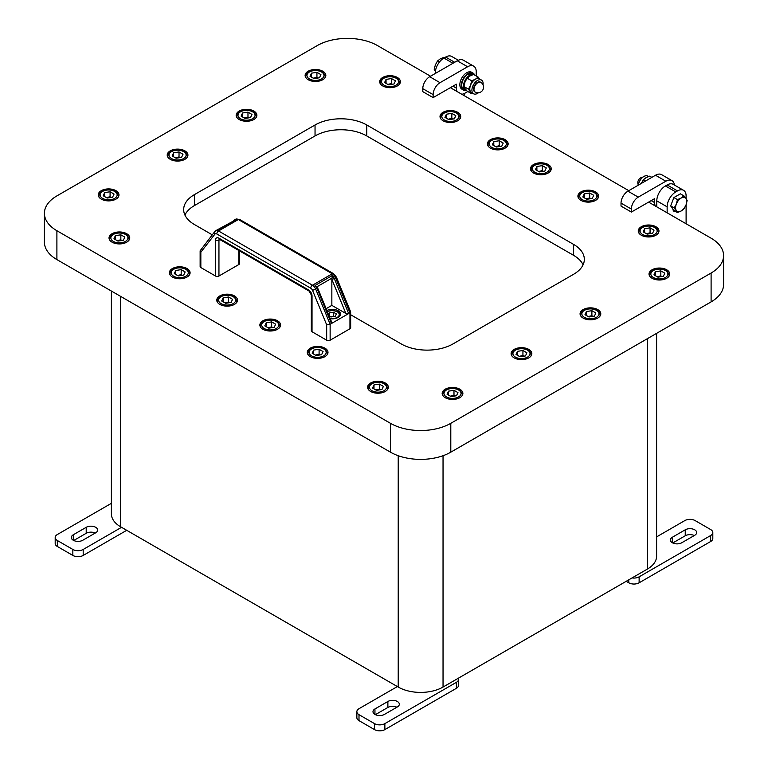 <?xml version="1.0" encoding="UTF-8"?>
<svg xmlns="http://www.w3.org/2000/svg" width="768" height="768" viewBox="0 0 768 768"><rect width="100%" height="100%" fill="white"/><g stroke="black" fill="none" stroke-linecap="round" stroke-linejoin="round"><path stroke-width="1.15" d="M478.128 77.069L473.578 74.438L469.843 76.022L467.117 78.173L464.995 82.051L463.882 86.515L464.995 88.522L467.117 91.114L471.667 93.744L468.432 89.136L470.544 85.258L471.667 80.803L475.402 79.219L478.128 77.069L480.25 79.661M472.81 93.35L471.667 93.744M473.558 93.782L471.437 92.554A7.92 4.57 -60 0 1 470.544 91.728A7.92 4.57 -60 0 1 470.544 85.258A7.92 4.57 -60 0 1 475.402 79.219A7.92 4.57 -60 0 1 479.357 78.835L481.478 80.054A7.92 4.57 120 0 0 473.558 84.634A7.92 4.57 120 0 0 473.558 93.782A7.92 4.57 120 0 0 478.464 92.746M467.117 78.173L471.667 80.803M463.882 86.515L468.432 89.136M483.043 84.816A7.92 4.57 120 0 0 483.12 83.683A7.92 4.57 120 0 0 481.478 80.054M480.528 82.195A5.606 3.235 120 0 0 480.317 82.061A5.606 3.235 120 0 0 474.71 85.296A5.606 3.235 120 0 0 474.71 91.776A5.606 3.235 120 0 0 474.941 91.882M470.496 75.667L470.496 74.784L467.779 74.342A9.024 5.203 -60 0 0 462.163 82.301A9.024 5.203 -60 0 0 463.613 89.309L465.341 90.298A9.024 5.203 -60 0 1 464.083 82.656A9.024 5.203 -60 0 1 470.496 74.784M468.47 74.438L468.47 73.939L471.187 74.515A9.024 5.203 -60 0 1 474.355 74.678A9.024 5.203 -60 0 1 475.171 75.36M466.762 90.71A9.024 5.203 -60 0 1 465.341 90.298M471.187 74.515L471.187 75.341M465.475 90.374A9.754 5.626 -60 0 1 463.248 89.942A9.754 5.626 -60 0 1 461.232 85.478A9.754 5.626 -60 0 1 465.485 75.658A9.754 5.626 -60 0 1 473.002 73.046A9.754 5.626 -60 0 1 474.49 74.755M463.248 89.942L461.866 89.146A9.754 5.626 -60 0 1 459.85 84.682A9.754 5.626 -60 0 1 464.102 74.861A9.754 5.626 -60 0 1 471.619 72.25L473.002 73.046M468.47 73.939A9.024 5.203 -60 0 1 472.637 73.68L474.355 74.678M522.931 350.506L526.915 352.8L525.456 355.939L520.022 356.784L516.038 354.48L517.498 351.341L522.931 350.506L522.931 355.478L519.283 356.352M517.498 355.325L517.498 351.341M523.776 356.198L522.931 355.478M57.331 546.47L57.331 540.499A7.315 4.224 180 0 1 55.19 537.514L55.19 543.485A7.315 4.224 0 0 0 57.331 546.47L72.845 555.437A7.315 4.224 0 0 0 83.194 555.437L83.194 549.456L121.546 527.318L398.218 687.053A31.69 18.298 -0 0 0 443.04 687.053L647.318 569.117A31.69 18.298 0 0 0 656.602 556.176L656.602 333.35M319.094 349.258L323.069 351.562L321.61 354.701L316.176 355.536L312.192 353.242L313.651 350.102L319.094 349.258L319.094 354.23L315.437 355.114M313.651 354.077L313.651 350.102M319.939 354.96L319.094 354.23M179.03 151.949L183.005 154.253L181.555 157.392L176.112 158.227L172.138 155.933L173.587 152.794L179.03 151.949L179.03 156.931L175.373 157.805M173.587 156.778L173.587 152.794M179.875 157.651L179.03 156.931M456.403 688.301A7.315 4.224 0 0 0 458.544 685.315L458.544 679.344A7.315 4.224 180 0 1 456.403 682.33L456.403 688.301L384.864 729.6L384.864 723.629L456.403 682.33M359.002 720.643L359.002 714.672A7.315 4.224 180 0 1 356.861 711.686L356.861 717.658A7.315 4.224 0 0 0 359.002 720.643L374.515 729.6A7.315 4.224 0 0 0 384.864 729.6M396.912 707.222A6.701 3.869 0 0 0 387.878 707.453L375.398 714.662M397.363 686.554L359.002 708.701A7.315 4.224 180 0 0 356.861 711.686M374.947 708.95L387.878 701.482A6.701 3.869 180 0 1 395.184 700.646A6.701 3.869 180 0 1 399.322 704.218A6.701 3.869 180 0 1 397.363 706.954L384.432 714.422A6.701 3.869 180 0 1 377.126 715.258A6.701 3.869 180 0 1 372.989 711.686A6.701 3.869 180 0 1 374.947 708.95L374.947 714.422M359.002 714.672L374.515 723.629L374.515 729.6M384.864 723.629A7.315 4.224 180 0 1 374.515 723.629M458.294 678.25A7.315 4.224 180 0 1 458.544 679.344M83.194 555.437L126.72 530.304M95.242 533.05A6.701 3.869 0 0 0 86.208 533.29L73.728 540.49M111.398 503.318L57.331 534.528A7.315 4.224 180 0 0 55.19 537.514M73.277 534.778L86.208 527.318A6.701 3.869 180 0 1 93.514 526.474A6.701 3.869 180 0 1 97.651 530.054A6.701 3.869 180 0 1 95.693 532.79L82.762 540.259A6.701 3.869 180 0 1 75.456 541.094A6.701 3.869 180 0 1 71.318 537.514A6.701 3.869 180 0 1 73.277 534.778L73.277 540.259M57.331 540.499L72.845 549.456L72.845 555.437M83.194 549.456A7.315 4.224 180 0 1 72.845 549.456M111.398 291.053L111.398 513.878A31.69 18.298 -0 0 0 120.682 526.819L121.546 527.318M628.781 190.675L450.365 87.667L456.403 84.182L456.403 88.157L452.957 86.17M433.133 97.613L433.133 94.627A9.754 5.626 -60 0 1 440.026 82.685L467.606 66.758A12.192 7.037 -60 0 1 473.702 66.163L463.354 60.192A12.192 7.037 120 0 0 457.267 60.787L429.677 76.714A9.754 5.626 120 0 0 422.784 88.656L422.784 91.642L433.133 97.613L450.365 87.667M430.541 76.214L377.539 45.61A42.662 24.634 0 0 0 317.203 45.61L56.899 195.898A42.662 24.634 0 0 0 44.41 213.312A42.662 24.634 0 0 0 56.899 230.726L390.461 423.312A42.662 24.634 0 0 0 450.797 423.312L711.101 273.024A42.662 24.634 0 0 0 723.59 255.61A42.662 24.634 0 0 0 711.101 238.195L648.605 202.118L654.643 198.634L654.643 202.618L651.197 200.621M631.373 212.064L631.373 209.078A9.754 5.626 -60 0 1 638.266 197.136L665.846 181.219A12.192 7.037 -60 0 1 671.942 180.614L661.594 174.643A12.192 7.037 120 0 0 655.507 175.248L627.926 191.165A9.754 5.626 120 0 0 621.024 203.107L621.024 206.093L631.373 212.064L648.605 202.118M212.246 234.826L194.381 224.506A36.566 21.11 180 0 1 183.667 209.578A36.566 21.11 180 0 1 194.381 194.65L315.043 124.982A36.566 21.11 180 0 1 366.758 124.982L573.619 244.416A36.566 21.11 180 0 1 584.333 259.344A36.566 21.11 180 0 1 573.619 274.272L452.957 343.939A36.566 21.11 180 0 1 401.242 343.939L350.669 314.746M548.198 164.544A10.358 5.981 180 0 1 551.232 168.778A10.358 5.981 180 0 1 540.864 174.758A10.358 5.981 180 0 1 530.506 168.778A10.358 5.981 180 0 1 536.899 163.248A10.358 5.981 180 0 1 548.198 164.544M595.603 191.914A10.358 5.981 180 0 1 598.637 196.147A10.358 5.981 180 0 1 588.278 202.128A10.358 5.981 180 0 1 577.91 196.147A10.358 5.981 180 0 1 584.314 190.618A10.358 5.981 180 0 1 595.603 191.914M655.93 226.752A10.358 5.981 180 0 1 658.973 230.976A10.358 5.981 180 0 1 648.605 236.957A10.358 5.981 180 0 1 638.246 230.976A10.358 5.981 180 0 1 644.64 225.456A10.358 5.981 180 0 1 655.93 226.752M666.71 269.789A10.358 5.981 180 0 1 669.744 274.022A10.358 5.981 180 0 1 659.386 280.003A10.358 5.981 180 0 1 649.018 274.022A10.358 5.981 180 0 1 655.421 268.493A10.358 5.981 180 0 1 666.71 269.789M597.754 309.6A10.358 5.981 180 0 1 600.787 313.834A10.358 5.981 180 0 1 590.429 319.814A10.358 5.981 180 0 1 580.07 313.834A10.358 5.981 180 0 1 586.464 308.304A10.358 5.981 180 0 1 597.754 309.6M528.806 349.411A10.358 5.981 180 0 1 531.84 353.645A10.358 5.981 180 0 1 521.472 359.626A10.358 5.981 180 0 1 511.114 353.645A10.358 5.981 180 0 1 517.507 348.115A10.358 5.981 180 0 1 528.806 349.411M459.85 389.222A10.358 5.981 180 0 1 462.883 393.456A10.358 5.981 180 0 1 452.525 399.437A10.358 5.981 180 0 1 442.157 393.456A10.358 5.981 180 0 1 448.56 387.926A10.358 5.981 180 0 1 459.85 389.222M385.296 383.002A10.358 5.981 180 0 1 388.33 387.235A10.358 5.981 180 0 1 377.971 393.216A10.358 5.981 180 0 1 367.603 387.235A10.358 5.981 180 0 1 374.006 381.706A10.358 5.981 180 0 1 385.296 383.002M324.96 348.173A10.358 5.981 180 0 1 327.994 352.397A10.358 5.981 180 0 1 317.635 358.378A10.358 5.981 180 0 1 307.267 352.397A10.358 5.981 180 0 1 313.67 346.867A10.358 5.981 180 0 1 324.96 348.173M277.555 320.803A10.358 5.981 180 0 1 280.589 325.027A10.358 5.981 180 0 1 270.23 331.008A10.358 5.981 180 0 1 259.862 325.027A10.358 5.981 180 0 1 266.266 319.507A10.358 5.981 180 0 1 277.555 320.803M253.853 111.053A10.358 5.981 180 0 1 256.886 115.277A10.358 5.981 180 0 1 246.528 121.267A10.358 5.981 180 0 1 236.16 115.277A10.358 5.981 180 0 1 242.563 109.757A10.358 5.981 180 0 1 253.853 111.053M322.8 71.242A10.358 5.981 180 0 1 325.843 75.475A10.358 5.981 180 0 1 315.475 81.456A10.358 5.981 180 0 1 305.117 75.475A10.358 5.981 180 0 1 311.51 69.946A10.358 5.981 180 0 1 322.8 71.242M397.363 77.462A10.358 5.981 180 0 1 400.397 81.696A10.358 5.981 180 0 1 390.029 87.677A10.358 5.981 180 0 1 379.67 81.696A10.358 5.981 180 0 1 386.064 76.166A10.358 5.981 180 0 1 397.363 77.462M457.69 112.291A10.358 5.981 180 0 1 460.733 116.525A10.358 5.981 180 0 1 450.365 122.506A10.358 5.981 180 0 1 440.006 116.525A10.358 5.981 180 0 1 446.4 110.995A10.358 5.981 180 0 1 457.69 112.291M505.094 139.661A10.358 5.981 180 0 1 508.138 143.894A10.358 5.981 180 0 1 497.77 149.875A10.358 5.981 180 0 1 487.411 143.894A10.358 5.981 180 0 1 493.805 138.365A10.358 5.981 180 0 1 505.094 139.661M115.949 190.675A10.358 5.981 180 0 1 118.982 194.899A10.358 5.981 180 0 1 108.614 200.88A10.358 5.981 180 0 1 98.256 194.899A10.358 5.981 180 0 1 104.65 189.37A10.358 5.981 180 0 1 115.949 190.675M184.896 150.864A10.358 5.981 180 0 1 187.93 155.088A10.358 5.981 180 0 1 177.571 161.069A10.358 5.981 180 0 1 167.213 155.088A10.358 5.981 180 0 1 173.606 149.568A10.358 5.981 180 0 1 184.896 150.864M126.72 233.712A10.358 5.981 180 0 1 129.754 237.946A10.358 5.981 180 0 1 119.395 243.926A10.358 5.981 180 0 1 109.027 237.946A10.358 5.981 180 0 1 115.43 232.416A10.358 5.981 180 0 1 126.72 233.712M187.056 268.55A10.358 5.981 180 0 1 190.09 272.774A10.358 5.981 180 0 1 179.722 278.765A10.358 5.981 180 0 1 169.363 272.774A10.358 5.981 180 0 1 175.757 267.254A10.358 5.981 180 0 1 187.056 268.55M234.461 295.92A10.358 5.981 180 0 1 237.494 300.144A10.358 5.981 180 0 1 227.136 306.134A10.358 5.981 180 0 1 216.768 300.144A10.358 5.981 180 0 1 223.171 294.624A10.358 5.981 180 0 1 234.461 295.92M311.318 330.749A2.438 1.411 0 0 0 312.029 331.747L312.029 295.92A2.438 1.411 180 0 1 311.318 294.922L311.318 330.749M349.958 311.414L349.958 328.762A2.438 1.411 0 0 0 350.669 327.763L350.64 311.856L336.365 277.066L335.578 277.795L349.958 312.835L331.421 323.539L331.19 321.907M349.958 328.762L330.134 340.205L330.134 324.278L326.678 324.854L326.678 340.205A2.438 1.411 0 0 0 330.134 340.205M326.678 340.205L312.029 331.747M200.842 267.552L200.842 252.202L200.131 250.8L200.131 266.554A2.438 1.411 0 0 0 200.842 267.552L215.491 276.01A2.438 1.411 0 0 0 218.947 276.01L238.771 264.566A2.438 1.411 0 0 0 239.482 263.568L239.482 250.877M583.085 264.816A36.566 21.11 0 0 0 573.619 255.36L366.758 135.936A36.566 21.11 0 0 0 315.043 135.936L194.381 205.603A36.566 21.11 0 0 0 184.915 215.059M723.59 255.61L723.59 284.477A42.662 24.634 180 0 1 711.101 301.891L450.797 452.17A42.662 24.634 180 0 1 390.461 452.17L56.899 259.594A42.662 24.634 180 0 1 44.41 242.179L44.41 213.312M435.59 70.176L434.227 69.398L435.379 71.453M439.373 62.16L437.462 61.056L435.341 64.934L434.227 69.398M444.547 57.677L443.933 57.322L440.198 58.896L437.462 61.056M464.592 93.37L464.592 95.875M458.314 60.259L451.718 56.458A12.192 7.037 120 0 0 445.622 57.062L443.904 58.051A12.192 7.037 120 0 0 435.283 72.979L435.283 73.478M710.669 541.498A7.315 4.224 -0 0 0 712.81 538.512L712.81 532.541A7.315 4.224 180 0 1 710.669 535.526L710.669 541.498L639.13 582.797L639.13 576.826L710.669 535.526M626.198 581.309L628.781 582.797A7.315 4.224 -0 0 0 639.13 582.797M694.272 535.536A6.701 3.869 -0 0 0 685.238 535.776L672.758 542.976M712.81 532.541A7.315 4.224 180 0 0 710.669 529.555L695.155 520.598A7.315 4.224 180 0 0 684.806 520.598L656.602 536.89M694.723 535.277L681.792 542.746A6.701 3.869 180 0 1 674.486 543.581A6.701 3.869 180 0 1 670.349 540.01A6.701 3.869 180 0 1 672.307 537.274L685.238 529.805A6.701 3.869 180 0 1 692.544 528.97A6.701 3.869 180 0 1 696.682 532.541A6.701 3.869 180 0 1 694.723 535.277M639.13 576.826A7.315 4.224 180 0 1 632.064 577.92M672.173 202.013A6.95 4.013 -60 0 1 672.586 200.966M681.187 198.038A7.92 4.57 120 0 0 676.339 204.067A7.92 4.57 120 0 0 676.339 210.538A7.92 4.57 120 0 0 681.187 210.97A7.92 4.57 120 0 0 686.045 204.941A7.92 4.57 120 0 0 686.045 198.47A7.92 4.57 120 0 0 681.187 198.038L683.923 195.878L686.045 198.47L687.158 200.477L686.045 204.941L683.923 208.819L681.187 210.97L677.453 212.554L674.218 207.955L676.339 204.067L677.453 199.613L681.187 198.038M677.453 212.554L673.901 210.499L670.666 205.901L673.901 197.568L680.371 193.834L683.923 195.878M673.901 197.568L677.453 199.613M670.666 205.901L674.218 207.955M671.942 180.614A12.192 7.037 -60 0 1 674.4 185.021M655.258 205.958A12.192 7.037 -60 0 1 654.643 202.618M638.333 185.155A7.92 4.57 -60 0 1 642.125 177.811A7.92 4.57 -60 0 1 647.827 176.093L648.576 176.525M651.84 177.36L649.718 176.131L645.984 177.715L643.258 179.866L641.136 183.744M645.37 181.094L643.258 179.866M667.142 212.813L667.142 206.842A12.192 7.037 -60 0 1 675.754 191.914L677.482 190.915A12.192 7.037 -60 0 1 683.578 190.32A12.192 7.037 -60 0 1 686.102 195.898L686.102 198.557M686.102 204.778L686.102 223.766M675.619 211.488A5.184 2.995 -60 0 1 674.026 211.334A5.184 2.995 -60 0 1 672.96 209.165M683.578 190.32L673.229 184.349A12.192 7.037 120 0 0 667.142 184.944L665.414 185.942A12.192 7.037 120 0 0 656.794 200.87L656.794 206.842M229.44 302.707L228.586 301.987L224.938 302.861M228.586 301.987L228.586 297.005L232.57 299.309L231.11 302.448L225.677 303.283L221.693 300.989L223.152 297.85L228.586 297.005M223.152 301.834L223.152 297.85M121.699 240.499L120.845 239.779L117.197 240.662M120.845 239.779L120.845 234.806L124.829 237.101L123.37 240.24L117.936 241.085L113.952 238.79L115.411 235.651L120.845 234.806M115.411 239.626L115.411 235.651M110.918 197.462L110.074 196.733L106.426 197.616M110.074 196.733L110.074 191.76L114.058 194.064L112.598 197.203L107.165 198.038L103.181 195.744L104.64 192.605L110.074 191.76M104.64 196.579L104.64 192.605M500.074 146.448L499.229 145.728L495.571 146.611M499.229 145.728L499.229 140.755L503.213 143.05L501.754 146.189L496.32 147.034L492.336 144.739L493.795 141.6L499.229 140.755M493.795 145.574L493.795 141.6M452.669 119.088L451.824 118.358L448.166 119.242M451.824 118.358L451.824 113.386L455.808 115.68L454.349 118.819L448.906 119.664L444.931 117.37L446.39 114.23L451.824 113.386M446.39 118.205L446.39 114.23M392.333 84.25L391.488 83.53L387.84 84.403M391.488 83.53L391.488 78.557L395.472 80.851L394.013 83.99L388.579 84.835L384.595 82.531L386.054 79.392L391.488 78.557M386.054 83.376L386.054 79.392M317.779 78.029L316.934 77.309L313.277 78.182M316.934 77.309L316.934 72.336L320.918 74.63L319.459 77.77L314.016 78.614L310.042 76.31L311.501 73.171L316.934 72.336M311.501 77.155L311.501 73.171M248.832 117.84L247.978 117.12L244.33 117.994M247.978 117.12L247.978 112.138L251.962 114.442L250.502 117.581L245.069 118.426L241.085 116.122L242.544 112.982L247.978 112.138M242.544 116.966L242.544 112.982M272.534 327.59L271.68 326.861L268.032 327.744M271.68 326.861L271.68 321.888L275.664 324.192L274.205 327.331L268.771 328.166L264.787 325.872L266.246 322.733L271.68 321.888M266.246 326.707L266.246 322.733M380.275 389.789L379.421 389.069L375.773 389.942M379.421 389.069L379.421 384.096L383.405 386.39L381.946 389.53L376.512 390.374L372.528 388.07L373.987 384.931L379.421 384.096M373.987 388.915L373.987 384.931M454.829 396.01L453.984 395.29L450.326 396.163M453.984 395.29L453.984 390.317L457.958 392.611L456.499 395.75L451.066 396.595L447.082 394.291L448.541 391.152L453.984 390.317M448.541 395.136L448.541 391.152M592.733 316.387L591.888 315.667L588.23 316.541M591.888 315.667L591.888 310.694L595.862 312.989L594.413 316.128L588.97 316.973L584.995 314.678L586.445 311.53L591.888 310.694M586.445 315.514L586.445 311.53M661.69 276.576L660.835 275.856L657.187 276.739M660.835 275.856L660.835 270.883L664.819 273.178L663.36 276.317L657.926 277.162L653.942 274.867L655.402 271.728L660.835 270.883M655.402 275.702L655.402 271.728M590.582 198.701L589.728 197.981L586.08 198.854M589.728 197.981L589.728 193.008L593.712 195.302L592.253 198.442L586.819 199.286L582.835 196.982L584.294 193.843L589.728 193.008M584.294 197.827L584.294 193.843M542.323 165.638L546.307 167.933L544.848 171.072L539.414 171.917L535.43 169.613L536.89 166.474L542.323 165.638L542.323 170.611L538.675 171.485M536.89 170.458L536.89 166.474M543.168 171.331L542.323 170.611M328.531 314.506L329.299 312.854L333.379 312.221L336.365 313.949L335.27 316.301L331.19 316.934L329.011 315.677M333.754 316.541L333.379 312.221M329.299 315.84L329.299 312.854M333.379 316.205L331.018 316.829M326.89 310.493A8.227 4.752 180 0 1 335.702 309.763A8.227 4.752 180 0 1 340.512 314.083A8.227 4.752 180 0 1 330.25 318.682M331.853 305.376L331.853 279.341A3.658 2.112 60 0 1 331.891 279.437L334.282 278.534L348.662 313.584L345.85 313.45L331.853 305.376L326.141 308.669M317.021 286.742L332.045 278.064L331.853 279.341M332.045 278.064L332.285 275.52L315.053 285.475A5.482 3.168 60 0 1 317.05 288.49L331.421 323.539L330.134 324.278L315.754 289.238A5.482 3.168 -120 0 0 312.461 285.216L218.515 230.976L238.339 219.533L332.285 273.773L312.461 285.216A2.438 1.411 -60 0 0 310.733 288.202A3.043 1.757 60 0 1 312.566 290.438L326.678 324.854M200.131 250.8L214.762 231.59A2.438 1.939 37.9 0 0 214.963 234.086A3.043 1.757 60 0 1 216.787 233.962L310.733 288.202M235.747 219.792L217.066 229.958A5.482 3.168 60 0 1 218.515 229.738L235.747 219.792A5.482 3.168 -120 0 0 234.307 220.013A5.482 3.168 -120 0 0 233.75 220.493A1.824 1.45 -142.1 0 0 233.27 221.011M315.053 285.475L317.635 287.952L331.843 322.57M467.818 91.517A12.192 7.037 -60 0 1 467.606 91.642L465.024 93.139A12.192 7.037 -60 0 1 461.818 94.272M457.018 91.507A12.192 7.037 -60 0 1 456.403 88.157M473.702 66.163A12.192 7.037 -60 0 1 476.227 71.741L476.227 75.965M650.909 233.539L650.064 232.819L646.406 233.693M652.589 233.28L647.155 234.115L643.171 231.821L644.63 228.682L650.064 227.837L654.048 230.141L652.589 233.28M650.064 232.819L650.064 227.837M644.63 232.666L644.63 228.682M182.026 275.338L181.181 274.618L177.533 275.491M183.706 275.078L178.272 275.914L174.288 273.619L175.747 270.48L181.181 269.635L185.165 271.939L183.706 275.078M181.181 274.618L181.181 269.635M175.747 274.464L175.747 270.48M480.749 82.31A5.606 3.235 120 0 0 477.946 82.589A5.606 3.235 120 0 0 474.288 87.533A5.606 3.235 120 0 0 475.142 92.026A5.606 5.606 0 0 0 482.803 89.971A5.606 5.606 0 0 0 480.749 82.31L480.317 82.061M515.443 357.13A8.534 4.925 180 0 1 519.264 348.883A8.534 4.925 180 0 1 529.718 354.922A8.534 4.925 180 0 1 515.443 357.13M530.851 356.189A9.754 5.626 0 0 0 531.226 354.634L529.651 351.235C530.006 350.429 527.299 349.507 521.53 348.49C515.328 348.989 512.064 351.043 511.728 354.634A9.754 5.626 0 0 0 512.102 356.189M311.597 355.882A8.534 4.925 180 0 1 315.427 347.635A8.534 4.925 180 0 1 325.872 353.674A8.534 4.925 180 0 1 311.597 355.882M327.005 354.95A9.754 5.626 0 0 0 327.389 353.395L325.805 349.997C326.17 349.181 323.462 348.269 317.683 347.251C311.491 347.75 308.218 349.795 307.882 353.395A9.754 5.626 0 0 0 308.256 354.95M171.542 158.573A8.534 4.925 180 0 1 175.363 150.336A8.534 4.925 180 0 1 185.818 156.365A8.534 4.925 180 0 1 171.542 158.573M186.941 157.642A9.754 5.626 0 0 0 187.325 156.086L185.741 152.688C186.106 151.872 183.398 150.96 177.619 149.942C171.427 150.442 168.163 152.486 167.818 156.086A9.754 5.626 0 0 0 168.202 157.642M387.878 707.453L387.878 701.482M86.208 533.29L86.208 527.318M647.318 569.117L647.318 338.717M443.04 687.053L443.04 455.712M398.218 687.053L398.218 455.712M120.682 526.819L120.682 296.419M194.381 205.603L194.381 194.65M315.043 135.936L315.043 124.982M366.758 135.936L366.758 124.982M573.619 255.36L573.619 244.416M390.461 452.17L390.461 423.312M450.797 452.17L450.797 423.312M711.101 301.891L711.101 273.024M56.899 259.594L56.899 230.726M452.957 63.283L443.904 58.051M445.622 57.062L454.675 62.285M685.238 535.776L685.238 529.805M672.307 542.746L672.307 537.274M628.781 579.811L628.781 582.797M621.024 203.107L631.373 209.078M638.266 197.136L627.926 191.165M655.507 175.248L665.846 181.219M656.794 200.87L667.142 206.842M675.754 191.914L665.414 185.942M667.142 184.944L677.482 190.915M221.098 303.629A8.534 4.925 180 0 1 224.918 295.392A8.534 4.925 180 0 1 235.373 301.421A8.534 4.925 180 0 1 221.098 303.629M236.506 302.698A9.754 5.626 0 0 0 236.88 301.142L235.306 297.744C235.661 296.928 232.954 296.016 227.184 294.998C220.992 295.498 217.718 297.542 217.382 301.142A9.754 5.626 0 0 0 217.757 302.698M113.357 241.43A8.534 4.925 180 0 1 117.187 233.184A8.534 4.925 180 0 1 127.632 239.222A8.534 4.925 180 0 1 113.357 241.43M128.765 240.499A9.754 5.626 0 0 0 129.139 238.944L127.565 235.536C127.92 234.73 125.213 233.818 119.443 232.8C113.251 233.299 109.978 235.344 109.642 238.944A9.754 5.626 0 0 0 110.016 240.499M102.586 198.384A8.534 4.925 180 0 1 106.406 190.147A8.534 4.925 180 0 1 116.861 196.176A8.534 4.925 180 0 1 102.586 198.384M117.994 197.453A9.754 5.626 0 0 0 118.368 195.898L116.794 192.499C117.149 191.683 114.442 190.771 108.672 189.754C102.47 190.253 99.206 192.298 98.87 195.898A9.754 5.626 0 0 0 99.245 197.453M491.741 147.379A8.534 4.925 180 0 1 495.562 139.133A8.534 4.925 180 0 1 506.016 145.171A8.534 4.925 180 0 1 491.741 147.379M507.149 146.448A9.754 5.626 0 0 0 507.523 144.893L505.949 141.485C506.304 140.678 503.597 139.766 497.827 138.749C491.626 139.248 488.362 141.293 488.026 144.893A9.754 5.626 0 0 0 488.4 146.448M444.336 120.01A8.534 4.925 180 0 1 448.157 111.763A8.534 4.925 180 0 1 458.611 117.802A8.534 4.925 180 0 1 444.336 120.01M459.744 119.078A9.754 5.626 0 0 0 460.118 117.523L458.544 114.115C458.899 113.309 456.192 112.397 450.422 111.379C444.221 111.878 440.957 113.923 440.611 117.523A9.754 5.626 0 0 0 440.995 119.078M384 85.171A8.534 4.925 180 0 1 387.821 76.934A8.534 4.925 180 0 1 398.275 82.963A8.534 4.925 180 0 1 384 85.171M399.408 84.24A9.754 5.626 0 0 0 399.782 82.685L398.208 79.286C398.563 78.48 395.856 77.558 390.086 76.541C383.894 77.04 380.621 79.094 380.285 82.685A9.754 5.626 0 0 0 380.659 84.24M309.446 78.95A8.534 4.925 180 0 1 313.267 70.714A8.534 4.925 180 0 1 323.722 76.742A8.534 4.925 180 0 1 309.446 78.95M324.854 78.019A9.754 5.626 0 0 0 325.229 76.464L323.654 73.066C324.01 72.259 321.302 71.338 315.533 70.32C309.331 70.819 306.067 72.874 305.722 76.464A9.754 5.626 0 0 0 306.106 78.019M240.49 118.762A8.534 4.925 180 0 1 244.32 110.525A8.534 4.925 180 0 1 254.765 116.554A8.534 4.925 180 0 1 240.49 118.762M255.898 117.83A9.754 5.626 0 0 0 256.272 116.275L254.698 112.877C255.053 112.061 252.346 111.149 246.576 110.131C240.384 110.63 237.11 112.675 236.774 116.275A9.754 5.626 0 0 0 237.149 117.83M264.192 328.512A8.534 4.925 180 0 1 268.022 320.275A8.534 4.925 180 0 1 278.467 326.304A8.534 4.925 180 0 1 264.192 328.512M279.6 327.581A9.754 5.626 0 0 0 279.974 326.026L278.4 322.627C278.755 321.811 276.048 320.899 270.278 319.882C264.086 320.381 260.813 322.426 260.477 326.026A9.754 5.626 0 0 0 260.851 327.581M371.933 390.71A8.534 4.925 180 0 1 375.754 382.474A8.534 4.925 180 0 1 386.208 388.502A8.534 4.925 180 0 1 371.933 390.71M387.341 389.779A9.754 5.626 0 0 0 387.715 388.224L386.141 384.826C386.496 384.019 383.789 383.098 378.019 382.08C371.827 382.579 368.554 384.634 368.218 388.224A9.754 5.626 0 0 0 368.592 389.779M446.486 396.931A8.534 4.925 180 0 1 450.317 388.694A8.534 4.925 180 0 1 460.762 394.723A8.534 4.925 180 0 1 446.486 396.931M461.894 396A9.754 5.626 0 0 0 462.278 394.445L460.694 391.046C461.059 390.24 458.352 389.318 452.573 388.301C446.381 388.8 443.107 390.854 442.771 394.445A9.754 5.626 0 0 0 443.146 396M584.39 317.318A8.534 4.925 180 0 1 588.221 309.072A8.534 4.925 180 0 1 598.666 315.11A8.534 4.925 180 0 1 584.39 317.318M599.798 316.387A9.754 5.626 0 0 0 600.182 314.832L598.598 311.424C598.963 310.618 596.256 309.706 590.477 308.678C584.285 309.178 581.021 311.232 580.675 314.832A9.754 5.626 0 0 0 581.059 316.387M653.347 277.507A8.534 4.925 180 0 1 657.178 269.261A8.534 4.925 180 0 1 667.622 275.299A8.534 4.925 180 0 1 653.347 277.507M668.755 276.576A9.754 5.626 0 0 0 669.13 275.021L667.555 271.613C667.91 270.806 665.203 269.894 659.434 268.877C653.242 269.376 649.968 271.421 649.632 275.021A9.754 5.626 0 0 0 650.006 276.576M582.24 199.632A8.534 4.925 180 0 1 586.061 191.386A8.534 4.925 180 0 1 596.515 197.424A8.534 4.925 180 0 1 582.24 199.632M597.648 198.691A9.754 5.626 0 0 0 598.022 197.136L596.448 193.738C596.803 192.931 594.096 192.01 588.326 190.992C582.134 191.491 578.861 193.546 578.525 197.136A9.754 5.626 0 0 0 578.899 198.691M534.835 172.262A8.534 4.925 180 0 1 538.656 164.016A8.534 4.925 180 0 1 549.11 170.054A8.534 4.925 180 0 1 534.835 172.262M550.243 171.322A9.754 5.626 0 0 0 550.618 169.766L549.043 166.368C549.398 165.562 546.691 164.64 540.922 163.622C534.73 164.122 531.456 166.176 531.12 169.766A9.754 5.626 0 0 0 531.494 171.322M327.398 311.731A6.95 4.013 180 0 1 336.394 311.338A6.95 4.013 180 0 1 338.467 316.406A6.95 4.013 180 0 1 330.125 318.394M331.891 279.437L345.85 313.45M239.558 219.418A2.438 1.411 120 0 0 238.339 219.533A5.482 3.168 -120 0 0 235.594 219.264L239.558 219.418L333.504 273.648L336.365 277.066M332.285 275.52A5.482 3.168 -120 0 1 334.282 278.534L335.578 277.795A5.482 3.168 -120 0 0 332.285 273.773A2.438 1.411 -60 0 1 333.504 273.648M238.771 250.464L238.771 264.566M218.947 276.01L218.947 240.182L219.955 239.597M219.264 239.213A2.438 1.411 -120 0 0 218.947 240.182A2.438 1.411 180 0 1 215.491 240.182L215.491 276.01M218.947 238.195A2.438 1.411 120 0 0 219.446 239.309L309.091 291.062A2.438 1.411 -60 0 1 308.582 289.949L218.947 238.195A4.877 2.813 -120 0 0 215.491 240.182M312.029 295.92A4.877 2.813 -120 0 0 308.582 289.949M216.787 233.962A2.438 1.411 -60 0 1 218.515 230.976A5.482 3.168 -120 0 0 215.77 230.707L217.066 229.958M200.842 252.202L214.963 234.086M312.566 290.438L317.635 287.952M215.222 231.197A2.438 1.939 37.9 0 0 214.762 231.59L215.77 230.707M457.267 60.787L467.606 66.758M440.026 82.685L429.677 76.714M422.784 88.656L433.133 94.627M657.984 233.53A9.754 5.626 0 0 0 658.358 231.974L658.358 233.002M658.358 231.974L656.784 228.576C657.139 227.76 654.432 226.848 648.662 225.83C642.461 226.33 639.197 228.374 638.861 231.974A9.754 5.626 0 0 0 639.235 233.53M642.576 234.461A8.534 4.925 180 0 1 646.397 226.224A8.534 4.925 180 0 1 656.851 232.253A8.534 4.925 180 0 1 642.576 234.461M189.101 275.328A9.754 5.626 0 0 0 189.475 273.773L189.475 274.8M189.475 273.773L187.901 270.374C188.256 269.558 185.549 268.646 179.779 267.629C173.587 268.128 170.314 270.173 169.978 273.773A9.754 5.626 0 0 0 170.352 275.328M173.693 276.259A8.534 4.925 180 0 1 177.514 268.022A8.534 4.925 180 0 1 187.968 274.051A8.534 4.925 180 0 1 173.693 276.259M511.728 354.634L511.728 355.661M531.226 354.634L531.226 355.661M307.882 353.395L307.882 354.422M327.389 353.395L327.389 354.422M167.818 156.086L167.818 157.114M187.325 156.086L187.325 157.114M642.922 177.13A5.606 5.606 0 0 0 638.342 185.059M217.382 301.142L217.382 302.17M236.88 301.142L236.88 302.17M109.642 238.944L109.642 239.971M129.139 238.944L129.139 239.971M98.87 195.898L98.87 196.925M118.368 195.898L118.368 196.925M488.026 144.893L488.026 145.92M507.523 144.893L507.523 145.92M440.611 117.523L440.611 118.55M460.118 117.523L460.118 118.55M380.285 82.685L380.285 83.712M399.782 82.685L399.782 83.712M305.722 76.464L305.722 77.491M325.229 76.464L325.229 77.491M236.774 116.275L236.774 117.302M256.272 116.275L256.272 117.302M260.477 326.026L260.477 327.053M279.974 326.026L279.974 327.053M368.218 388.224L368.218 389.251M387.715 388.224L387.715 389.251M442.771 394.445L442.771 395.472M462.278 394.445L462.278 395.472M580.675 314.832L580.675 315.85M600.182 314.832L600.182 315.85M649.632 275.021L649.632 276.048M669.13 275.021L669.13 276.048M578.525 197.136L578.525 198.163M598.022 197.136L598.022 198.163M531.12 169.766L531.12 170.794M550.618 169.766L550.618 170.794M340.205 315.36L339.667 313.536L337.622 311.654L332.323 310.387L327.293 311.472M309.091 291.062L311.318 294.922M235.594 219.264L233.203 221.059M638.861 231.974L638.861 233.002M169.978 273.773L169.978 274.8"/></g></svg>
